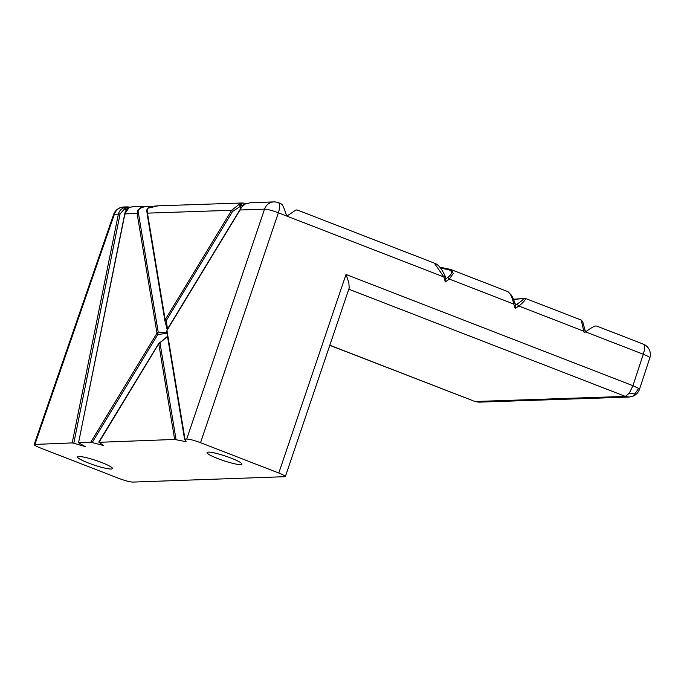 <?xml version="1.0" encoding="UTF-8"?>
<svg xmlns="http://www.w3.org/2000/svg" width="684" height="684" viewBox="0 0 684 684"><rect width="100%" height="100%" fill="white"/><g stroke="black" fill="none" stroke-linecap="round" stroke-linejoin="round"><path stroke-width="1.03" d="M280.192 203.507L282.09 204.516C283.39 206.542 284.929 210.39 286.707 216.05L443.873 276.96L445.327 281.945L445.891 278.79L447.806 277.422L449.337 279.081L513.769 304.055L514.949 303.38M515.71 305.372L515.078 303.414C512.205 295.608 512.47 297.292 511.418 295.172L507.921 291.649L451.226 269.667L453.253 273.557L449.337 279.081L445.327 281.945M515.531 305.175L515.206 308.475L513.769 304.055C512.154 296.873 510.025 292.701 507.374 291.555M148.12 207.97L146.761 210.048L148.12 207.97C151.215 206.662 154.507 205.952 157.995 205.841L147.727 208.252L147.205 214.28L164.878 320.651L167.17 329.56L164.921 320.856L166.28 320.548L167.486 329.038M147.761 208.791L146.923 209.176M111.141 469.019A18.391 2.471 -161.6 0 0 111.167 469.019A18.391 2.471 -161.6 0 0 112.475 468.566A18.391 2.471 -161.6 0 0 98.812 461.452A18.391 2.471 -161.6 0 0 78.891 456.502A18.391 2.471 -161.6 0 0 77.583 456.955A18.391 2.471 -161.6 0 0 91.211 464.051A18.391 2.471 -161.6 0 0 111.141 469.019M120.102 213.853L73.795 443.241L72.188 442.916L118.375 214.118L114.373 214.254A11.141 10.38 -91.9 0 1 123.744 207.004L127.361 206.876L124.155 207.637L124.83 208.62L125.48 208.21L124.155 207.637L124.83 208.62L125.48 208.21L124.155 207.637C121.051 208.936 119.127 211.091 118.375 214.118L120.102 213.853L124.83 208.62L126.318 210.082M208.355 452.115A18.391 2.471 -161.6 0 0 207.047 452.56A18.391 2.471 -161.6 0 0 220.71 459.674A18.391 2.471 -161.6 0 0 240.64 464.624A18.391 2.471 -161.6 0 0 241.948 464.171A18.391 2.471 -161.6 0 0 228.285 457.066A18.391 2.471 -161.6 0 0 208.355 452.115M72.188 442.916L34.2 444.455C34.234 445.173 36.406 446.396 40.732 448.106L118.982 478.441C125.155 480.732 129.763 481.946 132.807 482.092L285.322 476.671C285.288 475.953 283.116 474.73 278.79 473.02L346.01 274.481L632.939 385.69L629.28 393.197L625.381 396.395L474.995 401.499L329.782 345.334M285.322 476.671L349.199 287.998L348.849 282.672L346.01 274.481M515.206 308.475L518.899 306.039C524.277 301.55 526.295 298.985 524.927 298.361L523.106 298.557C524.021 298.985 521.969 300.866 516.959 304.192L518.899 306.039L583.768 331.184L584.213 332.851L585.538 331.877C589.882 328.713 593.131 326.755 595.294 325.994L596.841 326.114L643.242 344.095A11.141 3.762 111.2 0 1 643.293 354.252A11.141 1.59 18.2 0 1 649.8 357.971A11.141 11.141 0 0 0 643.242 344.095M246.12 203.61L242.88 202.96L239.716 203.9L231.654 210.279L232.551 211.459L241.888 205.388L240.896 204.174L239.716 203.9L239.973 206.2L241.059 207.953M239.545 204.764L240.452 204.755L240.99 205.756M581.263 320.197L583.768 331.184L585.102 330.654L582.717 321.702L585.478 331.92L582.717 321.711L581.34 320.103L525.346 298.404L513.504 299.241M73.795 443.241L85.226 446.601L78.54 442.762L124.676 214.237C125.189 211.202 126.651 208.953 129.045 207.491L124.907 213.904L78.54 442.762M286.707 216.05L278.362 212.818L200.54 442.685L278.79 473.02M200.54 442.685C194.367 440.402 189.759 439.179 186.715 439.034L184.586 439.265L186.116 441.719L174.642 439.444L98.992 442.309L158.517 344.103L167.494 336.425M166.947 333.117L157.696 334.69L158.192 332.056L156.961 332.988L157.696 334.69L92.169 442.539L103.703 445.558L98.992 442.309M92.169 442.539L78.72 442.702M445.891 278.79L445.19 276.387C441.847 268.718 438.213 264.289 434.289 263.109L443.873 276.96C445.318 276.456 445.541 276.276 444.532 276.43M151.583 206.756L146.025 206.243L141.323 207.218L137.92 210.005L137.108 213.485L138.339 212.553C136.569 208.004 146.214 205.371 150.412 207.226L151.822 206.842M450.106 269.359L451.226 269.667L448.695 269.752L440.735 268.077M128.891 207.577L125.48 208.21L126.677 209.586M127.361 206.876L130.071 207.158L127.361 206.876M129.045 207.491L133.32 206.679L146.154 206.243L151.352 206.73M124.95 214.87L124.907 213.904L124.95 214.87M133.32 206.679L129.413 207.363M240.452 204.755L240.896 204.174M633.316 396.01L638.659 388.435L632.939 385.69L643.293 354.252L585.538 331.877M634.829 394.001L629.28 393.197M245.077 204.097L250.429 202.703L273.908 201.908A11.141 10.38 -91.9 0 0 264.537 209.159L239.99 209.997L241.948 206.773L245.077 204.097M232.551 211.459L166.28 320.548L165.383 319.368L164.878 320.651M184.586 439.265L166.699 331.62L166.947 330.475L239.99 209.997M297.412 210.176L296.069 209.937L286.835 216.101M244.573 204.439L241.888 205.388L242.239 206.457M159.03 343.479L160.013 343.035L159.03 343.479M138.339 212.553L158.192 332.056L166.896 332.826M474.457 401.414L478.86 402.158L474.995 401.499L329.825 345.232M348.789 289.195L625.381 396.395L629.254 397.053L633.914 395.882C636.582 394.335 638.428 392.18 639.446 389.401L638.659 388.435M448.695 269.752C452.74 271.232 452.44 273.788 447.806 277.422M156.961 332.988L137.108 213.485L124.907 213.904M165.383 319.368L231.654 210.279L147.453 213.134L165.126 319.505M160.013 343.035L176.062 439.615M273.908 201.908A11.141 11.141 0 0 1 278.311 202.652A11.141 3.762 -68.8 0 1 278.362 212.818A11.141 1.616 -161.3 0 0 264.537 209.159L186.715 439.034M156.798 333.501L90.707 442.291M34.995 444.181L114.373 214.254A11.141 1.436 -161 0 0 113.587 214.502L34.2 444.455M585.102 330.654L585.444 331.937M158.782 343.966L174.642 439.444M184.988 439.094L166.947 330.475M523.106 298.557L513.599 299.464M515.616 305.073L516.959 304.192M158.004 205.841L242.871 202.96L246.42 203.712M439.957 267.196L449.867 269.274M146.761 210.048L147.205 214.272M478.86 402.158L629.237 397.053M639.446 389.401L649.8 357.971M123.744 207.004A11.141 11.141 0 0 0 113.587 214.502M278.311 202.652L281.004 203.695M167.486 336.357L158.56 343.727L98.812 442.078M240.845 208.287L167.153 329.585L166.699 331.62M296.933 209.868L434.289 263.109"/></g></svg>
